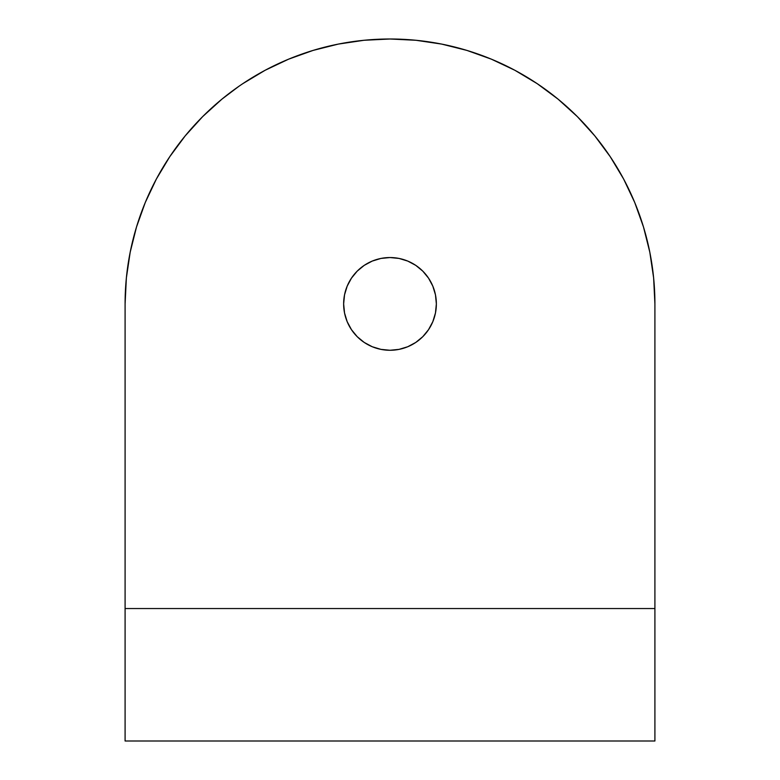 <?xml version="1.0" encoding="UTF-8"?>
<svg xmlns="http://www.w3.org/2000/svg" width="780" height="780" viewBox="0 0 780 780"><rect width="100%" height="100%" fill="white"/><g stroke="black" fill="none" stroke-linecap="round" stroke-linejoin="round"><path stroke-width="1.17" d="M357.221 336.687L351.458 329.657L357.221 336.687L364.24 342.449L372.255 346.739L380.952 349.372L390 350.269A46.361 46.361 0 0 1 343.639 303.907A46.361 46.361 0 0 1 390 257.546L380.952 258.433L372.255 261.076L364.24 265.356L357.221 271.128L351.458 278.148L347.168 286.162L344.536 294.86L347.168 286.162M466.898 50.407L441.685 44.09L466.898 50.407L491.371 59.163L514.878 70.278L491.371 59.163L466.898 50.407L491.371 59.163L514.878 70.278L537.176 83.645L558.051 99.128L537.176 83.645L558.051 99.128L577.317 116.59L594.779 135.847L610.262 156.731L623.63 179.03L634.745 202.527L643.5 227.009L649.818 252.223L653.63 277.943L654.908 303.907L654.908 608.546L125.093 608.546L125.093 741L654.908 741L125.093 741L125.093 303.907A264.907 264.907 0 0 1 390 39A264.907 264.907 0 0 1 654.908 303.907L654.908 741L654.908 608.546L125.093 608.546L125.093 303.907L126.37 277.943L130.182 252.223L126.37 277.943L130.182 252.223L136.5 227.009L145.255 202.527L156.37 179.03L145.255 202.527L136.5 227.009L130.182 252.223M238.953 86.278L221.949 99.128L202.683 116.59L185.221 135.847L169.738 156.731L156.37 179.03L169.738 156.731L185.221 135.847M125.093 303.907L125.093 608.546L125.093 303.907L126.37 277.943M242.824 83.645L265.122 70.278L288.629 59.163L313.102 50.407L288.629 59.163L265.122 70.278L288.629 59.163L313.102 50.407L338.315 44.09L364.036 40.277L390 39L415.964 40.277L390 39L364.036 40.277L390 39L415.964 40.277L441.685 44.09M654.908 303.907L653.63 277.943L649.818 252.223L653.63 277.943M643.5 227.009L634.745 202.527L623.63 179.03L634.745 202.527L643.5 227.009L649.818 252.223M351.458 329.657L347.168 321.643L351.458 329.657M344.536 312.946L343.639 303.907L344.536 312.946L347.168 321.643M422.779 271.128L428.542 278.148L432.832 286.162L435.464 294.86L432.832 286.162L428.542 278.148L422.779 271.128L415.76 265.356L407.745 261.076L399.048 258.433L390 257.546A46.361 46.361 0 0 1 436.361 303.907A46.361 46.361 0 0 1 390 350.269L399.048 349.372L407.745 346.739L415.76 342.449L422.779 336.687L428.542 329.657L432.832 321.643L435.464 312.946L432.832 321.643M436.361 303.907L435.464 312.946L436.361 303.907L435.464 294.86M136.5 227.009L145.255 202.527L156.37 179.03M313.102 50.407L338.315 44.09M594.779 135.847L610.262 156.731L623.63 179.03M344.536 294.86L343.639 303.907"/></g></svg>
